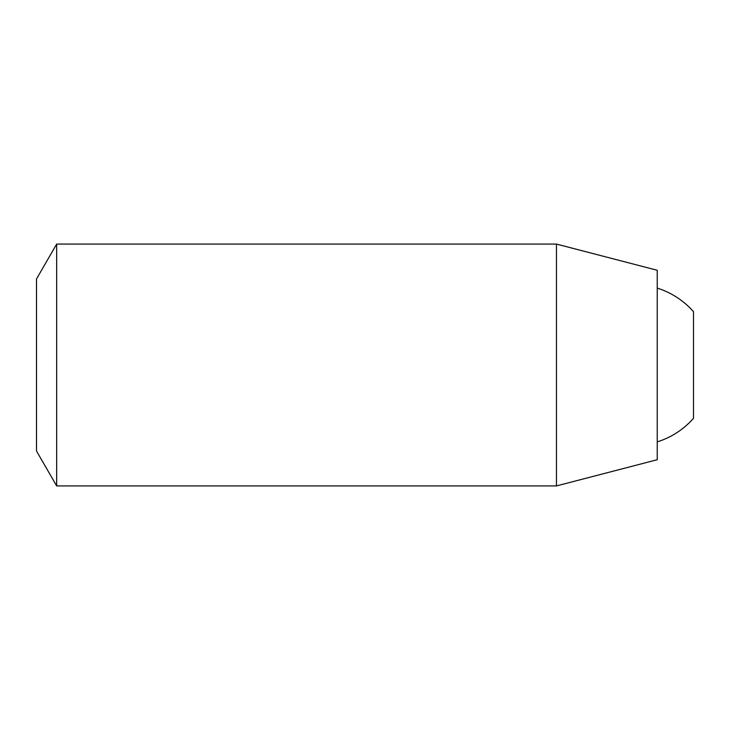 <?xml version="1.0" encoding="UTF-8"?>
<svg xmlns="http://www.w3.org/2000/svg" width="730" height="730" viewBox="0 0 730 730"><rect width="100%" height="100%" fill="white"/><g stroke="black" fill="none" stroke-linecap="round" stroke-linejoin="round"><path stroke-width="1.09" d="M56.657 485.924L56.657 244.076L36.5 278.988L36.5 451.012L56.657 485.924L556.461 485.924L556.461 244.076L657.228 270.273L657.228 459.727L556.461 485.924M657.228 288.104A80.61 80.61 0 0 1 693.5 311.683L693.5 418.317A80.61 80.61 0 0 1 657.228 441.896M56.657 244.076L556.461 244.076"/></g></svg>
